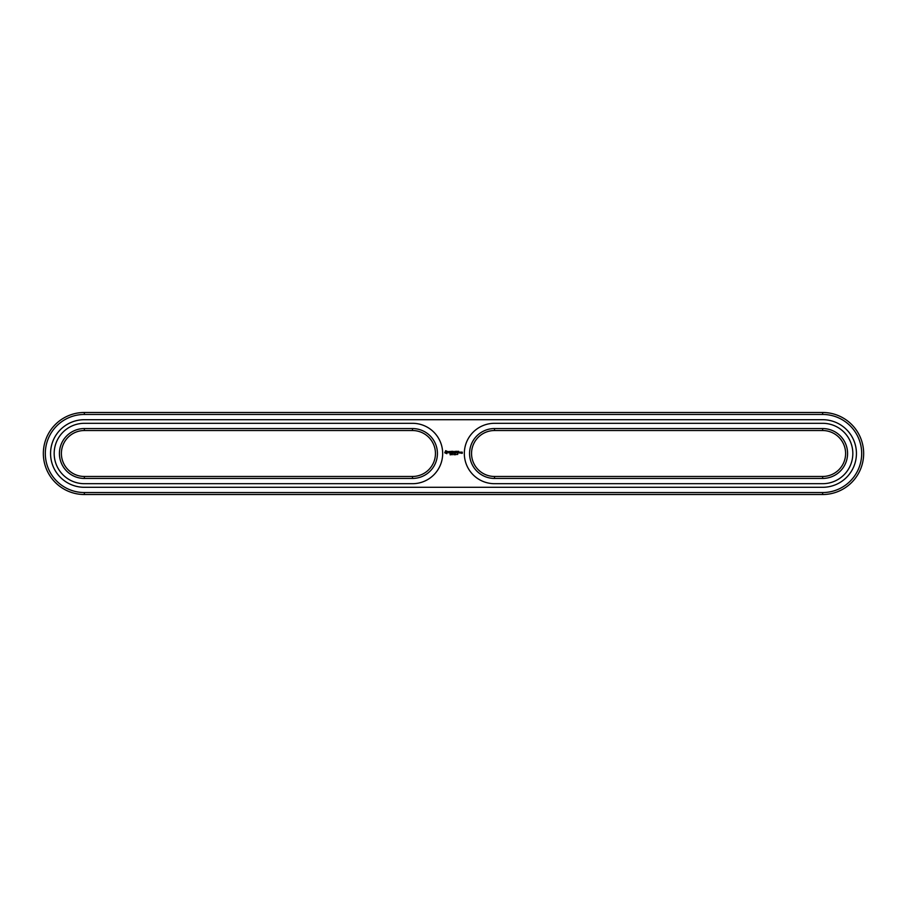<?xml version="1.0" encoding="UTF-8"?>
<svg xmlns="http://www.w3.org/2000/svg" width="907" height="907" viewBox="0 0 907 907"><rect width="100%" height="100%" fill="white"/><g stroke="black" fill="none" stroke-linecap="round" stroke-linejoin="round"><path stroke-width="1.36" d="M822.638 476.47A22.97 22.97 0 0 0 845.607 453.5A22.97 22.97 0 0 0 822.638 430.53L494.519 430.53A22.97 22.97 0 0 0 471.549 453.5A22.97 22.97 0 0 0 494.519 476.47L822.638 476.47L822.638 478.442A24.943 24.943 0 0 0 847.58 453.5A24.943 24.943 0 0 0 822.638 428.558L494.519 428.558A24.943 24.943 0 0 0 469.577 453.5A24.943 24.943 0 0 0 494.519 478.442L822.638 478.442M822.638 483.692A30.192 30.192 0 0 0 852.829 453.5A30.192 30.192 0 0 0 822.638 423.308L494.519 423.308A30.192 30.192 0 0 0 464.327 453.5A30.192 30.192 0 0 0 494.519 483.692L822.638 483.692M822.638 494.519A41.019 41.019 0 0 0 863.657 453.5A41.019 41.019 0 0 0 822.638 412.481L84.362 412.481A41.019 41.019 0 0 0 43.343 453.5A41.019 41.019 0 0 0 84.362 494.519L822.638 494.519L822.638 492.546A39.046 39.046 0 0 0 861.684 453.5A39.046 39.046 0 0 0 822.638 414.454L84.362 414.454A39.046 39.046 0 0 0 45.316 453.5A39.046 39.046 0 0 0 84.362 492.546L822.638 492.546M84.362 476.47L412.481 476.47A22.97 22.97 0 0 0 435.451 453.5A22.97 22.97 0 0 0 412.481 430.53L84.362 430.53A22.97 22.97 0 0 0 61.393 453.5A22.97 22.97 0 0 0 84.362 476.47L84.362 478.442L412.481 478.442A24.943 24.943 0 0 0 437.423 453.5A24.943 24.943 0 0 0 412.481 428.558L84.362 428.558A24.943 24.943 0 0 0 59.42 453.5A24.943 24.943 0 0 0 84.362 478.442M457.763 454.43L457.196 454.452M456.323 454.486L455.699 454.577L456.323 454.486M455.507 454.736L455.291 453.965L455.507 454.736M453.806 454.724L454.373 454.18M454.373 454.758L454.237 454.09M461.629 452.094L462.117 453.183L461.527 453.273L462.219 453.375L462.321 452.196L461.629 452.094M460.745 452.094L460.745 453.103L461.436 452.321L460.745 452.094M460.473 453.001L459.781 452.094L459.679 453.001L460.473 453.001M458.659 451.301L457.559 451.403L457.661 453.103L458.761 453.001L457.763 452.899L458.568 452.196L457.763 451.505L458.659 451.301M457.037 451.301L457.037 453.103L457.037 451.301M456.516 451.301L455.427 451.403L455.518 453.103L456.425 452.196L455.62 451.505L456.516 451.301M454.826 451.346L454.203 452.4L453.387 451.403L453.489 453.103L453.591 451.765L454.192 452.695L454.815 451.765L455.008 452.99L454.826 451.346M452.65 454.022L452.185 454.815L452.423 453.988M451.437 453.988L450.813 454.815L451.437 453.988M450.643 454.339L450.121 453.988L450.121 454.815L450.643 454.339M451.924 451.301L451.833 453.001L452.922 453.103L452.026 452.899L452.831 452.196L452.026 451.505L453.024 451.403L451.924 451.301M450.269 451.505L450.87 453.103L451.561 451.403L450.269 451.505M448.67 451.55L449.793 452.468L448.75 452.888L449.997 452.865L448.863 451.924L449.906 451.516L448.67 451.55M445.688 450.677L444.747 452.774L446.856 453.715L447.797 451.618L445.688 450.677M822.638 487.297A33.797 33.797 0 0 0 856.435 453.5A33.797 33.797 0 0 0 822.638 419.703L84.362 419.703A33.797 33.797 0 0 0 50.565 453.5A33.797 33.797 0 0 0 84.362 487.297L822.638 487.297M455.076 454.724L455.076 454.067M412.481 483.692A30.192 30.192 0 0 0 442.673 453.5A30.192 30.192 0 0 0 412.481 423.308L84.362 423.308A30.192 30.192 0 0 0 54.171 453.5A30.192 30.192 0 0 0 84.362 483.692L412.481 483.692M459.883 452.298L460.268 452.899L459.883 452.298M446.267 451.391L447.072 452.196L446.267 453.001L445.473 452.196L446.267 451.391M822.638 430.53L822.638 428.558M494.519 476.47L494.519 478.442M494.519 428.558L494.519 430.53M822.638 412.481L822.638 414.454M84.362 494.519L84.362 492.546M84.362 412.481L84.362 414.454M412.481 476.47L412.481 478.442M412.481 430.53L412.481 428.558M84.362 428.558L84.362 430.53"/></g></svg>

